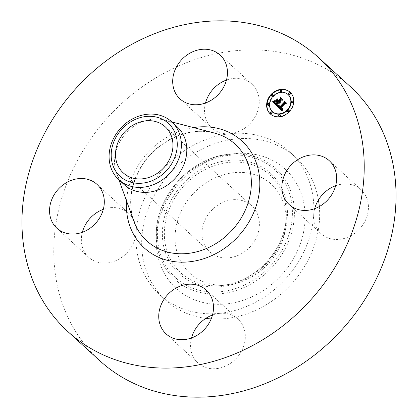 <?xml version="1.0" encoding="UTF-8"?>
<svg xmlns="http://www.w3.org/2000/svg" width="418" height="418" viewBox="0 0 418 418"><rect width="100%" height="100%" fill="white"/><g stroke="black" fill="none" stroke-linecap="round" stroke-linejoin="round"><path stroke-width="0.31" stroke-dasharray="2.09 1.57" d="M335.649 185.717A29.709 25.279 132.4 0 1 355.619 186.13A29.709 25.279 132.4 0 1 361.11 189.788A29.709 25.279 132.4 0 1 362.181 225.767A29.709 25.279 132.4 0 1 326.526 237.309A29.709 25.279 132.4 0 1 321.034 233.652A29.709 25.279 132.4 0 1 313.74 214.497A29.709 25.279 132.4 0 1 314.686 208.66M99.662 360.614A185.681 157.983 132.4 0 1 79.906 155.951A185.681 157.983 132.4 0 1 350.148 86.448M226.462 80.052A29.709 25.279 132.4 0 1 251.923 84.122A29.709 25.279 132.4 0 1 255.084 116.868A29.709 25.279 132.4 0 1 230.245 133.697A29.709 25.279 132.4 0 1 211.848 127.992A29.709 25.279 132.4 0 1 205.499 102.995M212.501 315.005A29.709 25.279 132.4 0 1 219.57 313.364A29.709 25.279 132.4 0 1 237.962 319.07A29.709 25.279 132.4 0 1 241.123 351.82A29.709 25.279 132.4 0 1 197.886 362.939A29.709 25.279 132.4 0 1 191.538 337.948M103.314 209.34A29.709 25.279 132.4 0 1 123.284 209.752A29.709 25.279 132.4 0 1 128.781 213.41A29.709 25.279 132.4 0 1 136.075 232.565A29.709 25.279 132.4 0 1 94.196 260.931A29.709 25.279 132.4 0 1 88.7 257.279A29.709 25.279 132.4 0 1 82.351 232.283M219.57 313.364A96.553 82.147 132.4 0 1 159.78 294.815A96.553 82.147 132.4 0 1 136.075 232.565A96.553 82.147 132.4 0 1 149.508 188.387A96.553 82.147 132.4 0 1 230.24 133.697A96.553 82.147 132.4 0 1 290.029 152.246A96.553 82.147 132.4 0 1 313.74 214.497A96.553 82.147 132.4 0 1 300.307 258.674A96.553 82.147 132.4 0 1 219.57 313.364M205.771 318.396A96.553 82.147 132.4 0 1 165.544 300.082A96.553 82.147 132.4 0 1 155.271 193.654A96.553 82.147 132.4 0 1 295.792 157.513A96.553 82.147 132.4 0 1 318.448 199.929M319.31 206.539A96.553 82.147 132.4 0 1 306.065 263.936A96.553 82.147 132.4 0 1 211.184 318.918M163.307 271.46A80.778 68.73 132.4 0 1 156.217 240.256A80.778 68.73 132.4 0 1 235.371 153.615A80.778 68.73 132.4 0 1 298.029 186.13A80.778 68.73 132.4 0 1 262.379 291.127A80.778 68.73 132.4 0 1 163.307 271.46M280.985 196.925A60.338 51.336 132.4 0 1 286.278 220.234A60.338 51.336 132.4 0 1 227.152 284.951A60.338 51.336 132.4 0 1 180.351 260.665A60.338 51.336 132.4 0 1 206.978 182.238A60.338 51.336 132.4 0 1 280.985 196.925M255.006 240.141A31.167 26.517 132.4 0 1 209.648 251.803A31.167 26.517 132.4 0 1 206.33 217.454A31.167 26.517 132.4 0 1 251.688 205.787A31.167 26.517 132.4 0 1 255.006 240.141M121.664 182.002A39.214 33.367 132.4 0 1 116.46 172.927A39.214 33.367 132.4 0 1 120.05 141.441A39.214 33.367 132.4 0 1 164.734 120.091A39.214 33.367 132.4 0 1 177.127 126.764M270.425 114.062A14.708 12.514 -47.6 0 0 270.598 114.224A14.708 12.514 -47.6 0 0 289.512 112.066A14.708 12.514 -47.6 0 0 290.437 92.509A14.708 12.514 -47.6 0 0 290.259 92.352M288.331 94.813A11.589 9.86 -47.6 0 0 273.435 96.511A11.589 9.86 -47.6 0 0 272.703 111.919M272.05 112.228A0.893 0.758 -47.6 0 0 270.848 113.539M273.079 94.928A0.893 0.758 -47.6 0 0 271.878 96.244M269.025 103.936A0.893 0.758 -47.6 0 0 267.823 105.252M290.186 93.188A0.893 0.758 -47.6 0 0 288.984 94.505M281.847 90.476A0.893 0.758 -47.6 0 0 280.645 91.793M289.157 110.488A0.893 0.758 -47.6 0 0 287.955 111.805M280.389 114.94A0.893 0.758 -47.6 0 0 279.187 116.256M293.211 101.475A0.893 0.758 -47.6 0 0 292.01 102.791M276.773 105.879L277.118 106.198L277.16 105.085L279.031 103.121L280.436 103.215L279.778 103.037M276.815 104.766L277.16 105.085M279.511 102.854L279.611 102.509L280.499 102.797L279.861 102.488L280.206 102.807M279.731 102.384L281.638 100.383L282.855 100.398L280.577 98.214M278.618 101.971L277.719 101.099L277.792 99.688L277.406 100.09M276.329 101.224L275.937 101.637L277.312 101.459M277.902 102.034L275.995 103.664M275.823 103.512L274.992 101.992L274.981 102.671M275.634 103.565L276.173 104.051L278.007 102.128M276.173 104.537L274.798 102.974L275.013 101.48L274.469 101.757M276.773 105.864L277.118 106.198M278.686 102.807L279.031 103.121M278.816 102.901L279.161 103.215M278.952 102.974L279.297 103.293M279.088 103.032L279.433 103.35M279.224 103.074L279.569 103.387M279.365 103.089L279.71 103.408M279.506 103.089L279.851 103.408M279.647 103.068L279.997 103.387M279.841 103.063L280.138 103.345M279.945 102.974L280.29 103.288M280.091 102.896L280.436 103.215M280.133 102.797L280.483 103.11M280.097 102.885L280.363 103.126M279.109 102.478L279.454 102.791M279.057 102.415L279.402 102.729M279.266 102.196L279.611 102.509M279.344 102.264L279.689 102.577M279.423 102.321L279.767 102.64M279.506 102.373L279.851 102.692M279.59 102.415L279.935 102.734M279.679 102.452L280.023 102.765M279.767 102.473L280.112 102.791M279.955 102.494L280.3 102.812M280.055 102.494L280.4 102.812M280.154 102.483L280.499 102.797M280.175 102.311L280.52 102.629M280.165 102.4L280.426 102.635M281.293 100.069L281.638 100.383M282.505 100.085L282.855 100.398M277.369 100.78L277.719 101.099M277.447 99.369L277.792 99.688M275.587 101.323L275.937 101.637M275.41 103.131L275.755 103.445M275.316 103.042L275.661 103.356M275.232 102.953L275.577 103.267M275.154 102.87L275.499 103.189M275.081 102.791L275.425 103.105M275.018 102.713L275.363 103.032M274.955 102.64L275.3 102.953M274.903 102.572L275.248 102.885M274.856 102.504L275.201 102.818M274.783 102.379L275.128 102.692M274.73 102.253L275.075 102.572M274.689 102.123L275.034 102.441M274.663 101.982L275.007 102.3M274.647 101.835L274.992 102.149M274.647 101.678L274.992 101.992M274.647 101.856L274.95 102.133M275.608 103.539L275.953 103.852M275.828 103.732L276.173 104.051M275.681 104.077L276.032 104.39M274.966 103.377L275.65 104.019M275.081 103.492L275.425 103.805M274.861 103.262L275.206 103.58M274.767 103.157L275.112 103.471M274.683 103.047L275.028 103.366M274.61 102.948L274.955 103.262M274.548 102.849L274.892 103.162M274.495 102.75L274.84 103.063M274.454 102.656L274.798 102.974M274.422 102.567L274.767 102.88M274.401 102.478L274.746 102.791M274.391 102.389L274.736 102.703M274.386 102.285L274.736 102.603M274.391 102.18L274.741 102.494M274.407 102.06L274.751 102.373M274.427 101.935L274.778 102.248M274.459 101.799L274.809 102.112M274.501 101.652L274.845 101.966M274.548 101.496L274.892 101.814M274.605 101.334L274.95 101.652M274.668 101.161L275.013 101.48M282.234 111.057L281.889 110.739L282.234 111.057L283.038 109.061L282.359 109.553M281.142 109.281L280.682 108.79L280.943 108.602M281.037 108.701L281.941 109.244L282.881 108.617L282.119 109.077L281.544 108.926M281.371 108.79L281.016 108.44L285.426 103.81L286.497 103.8L284.355 101.746M279.527 107.76L279.01 106.867L279.391 105.691L278.769 106.036M281.967 110.519L282.312 110.833M282.051 110.3L282.396 110.613M282.134 110.086L282.479 110.404M282.218 109.882L282.563 110.2M282.302 109.683L282.646 110.002M282.385 109.495L282.735 109.809M282.563 109.129L282.908 109.448M282.652 108.957L282.996 109.276M282.693 108.748L283.038 109.061M282.657 108.926L282.923 109.171M280.692 108.868L281.037 109.187M280.619 108.8L280.969 109.114M280.551 108.722L280.896 109.041M280.478 108.643L280.823 108.962M280.41 108.56L280.755 108.879M280.337 108.476L280.682 108.79M281.006 108.675L281.356 108.993M281.095 108.737L281.439 109.056M281.178 108.795L281.528 109.108M281.267 108.837L281.612 109.155M281.351 108.873L281.695 109.192M281.434 108.905L281.779 109.218M281.518 108.92L281.863 109.234M281.758 108.92L282.103 109.234M281.842 108.899L282.187 109.213M281.931 108.868L282.275 109.187M282.019 108.832L282.369 109.145M282.113 108.784L282.464 109.098M282.312 108.659L282.662 108.973M282.416 108.581L282.767 108.899M282.526 108.497L282.871 108.811M282.636 108.398L282.981 108.717M282.537 108.299L282.881 108.617M280.943 108.398L281.293 108.717M280.671 108.126L281.016 108.44M285.081 103.497L285.426 103.81M286.147 103.481L286.497 103.8M279.109 107.374L279.459 107.692M279.031 107.29L279.376 107.609M278.958 107.207L279.302 107.525M278.89 107.123L279.234 107.442M278.832 107.045L279.177 107.358M278.785 106.961L279.13 107.274M278.743 106.877L279.088 107.191M278.712 106.794L279.057 107.112M278.686 106.71L279.031 107.029M278.67 106.632L279.015 106.945M278.665 106.548L279.01 106.867M278.665 106.465L279.01 106.783M278.675 106.376L279.02 106.694M278.691 106.282L279.036 106.6M278.717 106.188L279.062 106.501M278.749 106.083L279.099 106.397M278.79 105.973L279.135 106.292M278.843 105.864L279.187 106.177M278.9 105.749L279.245 106.062M279.041 105.498L279.386 105.817M279.046 105.373L279.391 105.691M275.561 100.978L275.838 101.365L277.719 99.186L275.802 101.198M275.493 101.051L275.838 101.365M277.411 99.04L277.756 99.353M277.374 98.873L277.719 99.186M277.317 105.832L277.824 106.109L279.376 105.205L277.51 106.015M277.202 105.858L277.547 106.177M277.333 105.832L277.683 106.146M277.479 105.791L277.824 106.109M277.63 105.738L277.98 106.057M277.798 105.676L278.142 105.994M277.975 105.602L278.325 105.921M278.169 105.519L278.513 105.832M278.367 105.42L278.712 105.738M278.581 105.315L278.926 105.629M278.806 105.195L279.151 105.508M279.093 105.033L279.438 105.346M279.031 104.892L279.376 105.205M272.802 101.49L273.006 101.825L273.717 101.694L275.075 100.937L273.011 101.678M272.661 101.511L273.006 101.825M272.907 101.475L273.252 101.788M273.142 101.428L273.487 101.746M273.372 101.375L273.717 101.694M273.591 101.318L273.936 101.631M273.806 101.245L274.151 101.564M274.009 101.166L274.354 101.485M274.208 101.078L274.553 101.396M274.396 100.984L274.741 101.302M274.579 100.879L274.924 101.198M274.751 100.769L275.096 101.083M274.73 100.623L275.075 100.937M278.905 105.989L279.187 106.674M284.559 101.438L284.381 102.697L279.919 107.374L279.229 106.365M279.626 107.353L279.914 107.625L284.533 102.776L284.684 101.553M286.22 103.042L284.585 101.234M284.188 102.457L284.533 102.776M286.22 103.058L286.565 103.377M286.252 102.849L286.596 103.162M284.24 100.905L284.585 101.219M279.391 106.903L279.736 107.222M279.313 106.825L279.663 107.144M279.245 106.742L279.59 107.06M279.177 106.658L279.527 106.977M279.12 106.569L279.464 106.888M279.025 106.386L279.37 106.705M278.984 106.292L279.329 106.606M278.952 106.193L279.297 106.512M277.5 100.158L277.845 100.492M278.628 101.469L278.284 101.156L278.628 101.469L280.697 99.301L280.922 97.916M282.73 99.667L280.818 97.593M280.786 97.791L280.546 99.259L278.649 101.25L277.845 100.472M280.353 98.982L280.697 99.301M282.73 99.683L283.075 99.996M282.751 99.463L283.096 99.777M280.478 97.258L280.823 97.577M287.84 184.343A74.953 63.766 -47.6 0 0 229.707 154.174L229.707 154.174A74.953 63.766 -47.6 0 0 156.264 234.561L156.264 234.561A74.953 63.766 -47.6 0 0 162.842 263.512A74.953 63.766 -47.6 0 0 254.766 281.763A74.953 63.766 -47.6 0 0 287.84 184.343M285.99 184.84A73.254 62.324 -47.6 0 0 196.146 167.007A73.254 62.324 -47.6 0 0 163.819 262.222A73.254 62.324 -47.6 0 0 253.663 280.06A73.254 62.324 -47.6 0 0 285.99 184.84M168.313 259.374A67.862 57.741 -47.6 0 0 251.547 275.896A67.862 57.741 -47.6 0 0 281.497 187.687A67.862 57.741 -47.6 0 0 198.263 171.166A67.862 57.741 -47.6 0 0 168.313 259.374M170.163 258.878A66.169 56.294 -47.6 0 0 221.488 285.51A66.169 56.294 -47.6 0 0 286.325 214.544A66.169 56.294 -47.6 0 0 280.52 188.983A66.169 56.294 -47.6 0 0 199.365 172.869A66.169 56.294 -47.6 0 0 170.163 258.878M133.875 221.3A65.485 55.714 132.4 0 1 139.868 168.726A65.485 55.714 132.4 0 1 214.481 133.07C188.894 125.661 154.885 141.723 139.993 169.118C130.249 187.133 128.211 204.533 133.875 221.3M126.513 200.849A72.398 61.598 132.4 0 1 136.561 168.12A72.398 61.598 132.4 0 1 193.445 127.584M275.713 103.627L276.058 103.946M274.621 101.292L274.892 101.543M271.59 94.745L271.935 95.058M287.668 110.3L288.012 110.618M361.11 189.788L329.3 160.721M321.034 233.652L289.219 204.59M290.029 152.246L295.792 157.513M159.78 294.815L165.544 300.082M197.886 362.939L166.077 333.877M237.962 319.07L206.152 290.008M251.923 84.122L220.114 55.061M211.848 127.992L180.038 98.93M88.7 257.279L56.89 228.212M128.781 213.41L96.966 184.348M156.217 240.256L156.264 234.561C155.527 196.214 191.449 156.896 229.707 154.174L235.371 153.615M227.152 284.951L221.488 285.51C255.095 283.185 287.035 248.24 286.325 214.544L286.278 220.234M123.206 172.833L209.648 251.803M165.246 126.816L251.688 205.787M116.46 172.927L118.952 179.855M164.734 120.091L171.855 121.946M270.253 113.905L270.598 114.224M290.092 92.19L290.437 92.509"/><path stroke-width="0.63" d="M323.804 157.069A29.709 25.279 132.4 0 1 329.3 160.721A29.709 25.279 132.4 0 1 330.372 196.706A29.709 25.279 132.4 0 1 294.716 208.248A29.709 25.279 132.4 0 1 289.219 204.59A29.709 25.279 132.4 0 1 288.148 168.606A29.709 25.279 132.4 0 1 323.804 157.069M314.686 208.66A29.709 25.279 132.4 0 1 335.649 185.717M318.338 57.386L350.148 86.448A185.681 157.983 132.4 0 1 369.904 291.111A185.681 157.983 132.4 0 1 99.662 360.614L67.852 331.552A185.681 157.983 132.4 0 1 48.096 126.889A185.681 157.983 132.4 0 1 318.338 57.386A185.681 157.983 132.4 0 1 338.094 262.049A185.681 157.983 132.4 0 1 67.852 331.552M205.499 102.995A29.709 25.279 132.4 0 1 208.686 95.241A29.709 25.279 132.4 0 1 226.462 80.052M191.538 337.948A29.709 25.279 132.4 0 1 194.725 330.194A29.709 25.279 132.4 0 1 212.501 315.005M82.351 232.283A29.709 25.279 132.4 0 1 103.314 209.34M318.448 199.929A96.553 82.147 132.4 0 1 319.31 206.539M211.184 318.918A96.553 82.147 132.4 0 1 205.771 318.396M209.314 322.759A29.709 25.279 132.4 0 1 166.077 333.877A29.709 25.279 132.4 0 1 162.916 301.132A29.709 25.279 132.4 0 1 206.152 290.008A29.709 25.279 132.4 0 1 209.314 322.759M176.877 66.18A29.709 25.279 132.4 0 1 220.114 55.061A29.709 25.279 132.4 0 1 223.275 87.806A29.709 25.279 132.4 0 1 180.038 98.93A29.709 25.279 132.4 0 1 176.877 66.18M62.381 231.87A29.709 25.279 132.4 0 1 56.89 228.212A29.709 25.279 132.4 0 1 55.819 192.233A29.709 25.279 132.4 0 1 91.474 180.691A29.709 25.279 132.4 0 1 96.966 184.348A29.709 25.279 132.4 0 1 98.037 220.333A29.709 25.279 132.4 0 1 62.381 231.87M168.564 161.165A31.167 26.517 132.4 0 1 123.206 172.833A31.167 26.517 132.4 0 1 119.888 138.478A31.167 26.517 132.4 0 1 165.246 126.816A31.167 26.517 132.4 0 1 168.564 161.165M174.118 130.891A35.843 30.498 -47.6 0 0 130.155 122.166A35.843 30.498 -47.6 0 0 114.339 168.752A35.843 30.498 -47.6 0 0 158.297 177.483A35.843 30.498 -47.6 0 0 174.118 130.891M171.683 121.79A39.214 33.367 -47.6 0 1 177.932 130.029A39.214 33.367 132.4 0 1 175.853 165.011A39.214 33.367 -47.6 0 1 118.78 179.693A39.214 33.367 -47.6 0 1 112.531 171.453A39.214 33.367 132.4 0 1 114.605 136.467A39.214 33.367 -47.6 0 1 171.683 121.79L177.127 126.764A39.214 33.367 132.4 0 1 181.297 169.985A39.214 33.367 132.4 0 1 124.224 184.667A39.214 33.367 132.4 0 1 121.664 182.002M289.162 111.752A14.708 12.514 132.4 0 1 270.253 113.905A14.708 12.514 132.4 0 1 271.178 94.348A14.708 12.514 132.4 0 1 290.092 92.19A14.708 12.514 132.4 0 1 289.162 111.752M290.259 92.352A14.708 12.514 -47.6 0 0 271.528 94.661A14.708 12.514 -47.6 0 0 270.425 114.062M272.358 111.601L272.703 111.919A11.589 9.86 -47.6 0 0 287.6 110.221A11.589 9.86 -47.6 0 0 288.331 94.813L287.986 94.494A11.589 9.86 132.4 0 1 287.255 109.903A11.589 9.86 132.4 0 1 272.358 111.601A11.589 9.86 132.4 0 1 273.085 96.192A11.589 9.86 132.4 0 1 287.986 94.494M270.503 113.226L270.848 113.539A0.893 0.758 -47.6 0 0 272.05 112.228L271.705 111.909A0.893 0.758 132.4 0 1 270.503 113.226A0.893 0.758 132.4 0 1 271.705 111.909M271.533 95.926L271.878 96.244A0.893 0.758 -47.6 0 0 273.079 94.928L272.735 94.614A0.893 0.758 132.4 0 1 271.533 95.926A0.893 0.758 132.4 0 1 272.735 94.614M267.473 104.939L267.823 105.252A0.893 0.758 -47.6 0 0 269.025 103.936L268.68 103.622A0.893 0.758 132.4 0 1 267.473 104.939A0.893 0.758 132.4 0 1 268.68 103.622M288.634 94.191L288.984 94.505A0.893 0.758 -47.6 0 0 290.186 93.188L289.841 92.874A0.893 0.758 132.4 0 1 288.634 94.191A0.893 0.758 132.4 0 1 289.841 92.874M280.295 91.474L280.645 91.793A0.893 0.758 -47.6 0 0 281.847 90.476L281.497 90.157A0.893 0.758 132.4 0 1 280.295 91.474A0.893 0.758 132.4 0 1 281.497 90.157M287.61 111.486L287.955 111.805A0.893 0.758 -47.6 0 0 289.157 110.488L288.812 110.169A0.893 0.758 132.4 0 1 287.61 111.486A0.893 0.758 132.4 0 1 288.812 110.169M278.843 115.938L279.187 116.256A0.893 0.758 -47.6 0 0 280.389 114.94L280.044 114.621A0.893 0.758 132.4 0 1 278.843 115.938A0.893 0.758 132.4 0 1 280.044 114.621M291.665 102.478L292.01 102.791A0.893 0.758 -47.6 0 0 293.211 101.475L292.866 101.161A0.893 0.758 132.4 0 1 291.665 102.478A0.893 0.758 132.4 0 1 292.866 101.161M277.134 106.229L279.046 105.373L278.67 106.632L279.485 107.698L284.334 102.703L284.355 101.746L286.147 103.481L285.081 103.497L280.671 108.126L281.486 108.743L282.526 108.497L281.596 108.931L280.598 108.288L280.337 108.476L281.471 109.323L282.693 108.748L281.889 110.739L277.134 106.229L281.889 110.733M277.165 105.697L279.031 104.892L277.317 105.832M278.905 105.989L279.574 107.06L284.031 102.384L284.24 100.905L286.252 102.849L284.339 101.24L284.188 102.457L279.569 107.306L278.905 105.989M276.773 105.879L272.693 101.935L274.668 101.161L274.454 102.656L275.823 104.223L277.897 102.044L277.656 101.814L275.828 103.732L274.793 102.682L274.647 101.678L274.856 102.504L275.849 103.512L277.562 101.715L276.967 101.14L275.587 101.323L277.447 99.369L277.369 100.78L278.273 101.652L280.504 99.306L280.577 98.214L282.505 100.085L281.293 100.069L279.386 102.07L280.154 102.483L279.057 102.415L280.091 102.896L278.686 102.807L276.815 104.766L276.773 105.879M272.667 101.36L274.73 100.623L272.802 101.49M275.457 100.879L277.374 98.873L275.561 100.978M277.5 100.158L278.304 100.937L280.201 98.946L280.478 97.258L282.751 99.463L280.577 97.598L280.353 98.982L278.284 101.156L277.5 100.158M279.778 103.037L279.167 102.535M280.922 98.549L280.849 99.625L278.618 101.971L278.273 101.652M277.406 100.09L276.329 101.224M276.967 101.14L278.247 102.358L276.173 104.537L275.823 104.223M274.981 102.671L275.29 103.246M277.656 101.814L278.247 102.358M274.469 101.757L273.038 102.248L276.773 105.864M279.496 102.75L279.804 103.027M279.407 102.708L279.752 103.027M279.323 102.661L279.668 102.974M279.24 102.603L279.59 102.917M279.658 102.248L279.924 102.494M279.585 102.217L279.888 102.494M279.449 102.123L279.794 102.441M280.504 99.306L280.849 99.625M277.562 101.715L277.907 102.034M275.561 103.267L275.906 103.586M274.647 102.389L274.992 102.703M274.71 102.535L275.054 102.849M274.793 102.682L275.138 103M274.903 102.833L275.248 103.152M275.028 102.985L275.373 103.303M274.098 101.454L274.448 101.767M274.004 101.501L274.349 101.814M273.915 101.543L274.26 101.856M273.827 101.579L274.177 101.898M273.68 101.647L274.025 101.961M273.55 101.694L273.894 102.013M273.398 101.746L273.743 102.06M273.315 101.767L273.665 102.086M273.226 101.793L273.576 102.112M273.132 101.825L273.476 102.138M272.693 101.935L273.038 102.248M282.359 109.553L281.627 109.589L280.791 108.962M280.598 108.288L281.037 108.701M281.544 108.926L281.027 108.471M284.7 102.081L284.679 103.016L279.83 108.016L279.182 107.442M278.769 106.036L277.479 106.548M282.145 109.171L282.422 109.427M282.04 109.229L282.369 109.526M281.941 109.27L282.286 109.584M281.842 109.302L282.192 109.615M281.748 109.323L282.093 109.636M281.659 109.333L282.004 109.652M281.565 109.333L281.91 109.652M281.471 109.323L281.816 109.641M281.377 109.302L281.722 109.62M281.283 109.27L281.627 109.589M281.189 109.234L281.533 109.547M281.089 109.182L281.434 109.495M280.995 109.119L281.34 109.432M280.896 109.046L281.241 109.364M281.335 108.685L281.601 108.931M281.262 108.649L281.565 108.926M281.183 108.596L281.528 108.915M281.105 108.539L281.45 108.858M284.334 102.703L284.679 103.016M279.485 107.698L279.83 108.016M279.407 107.635L279.752 107.954M279.329 107.572L279.673 107.891M279.255 107.51L279.6 107.823M278.534 105.665L278.816 105.921M278.44 105.712L278.775 106.02M278.346 105.759L278.691 106.073M278.257 105.796L278.602 106.115M278.169 105.838L278.513 106.151M278.085 105.869L278.43 106.188M277.228 106.193L277.573 106.512M279.187 106.674L279.276 107.034M284.339 101.24L286.22 103.042M278.843 106.371L279.193 106.684M278.863 106.465L279.208 106.783M278.9 106.559L279.245 106.877M278.963 106.663L279.308 106.977M279.041 106.773L279.391 107.092M279.093 106.836L279.438 107.149M279.151 106.898L279.496 107.217M279.208 106.966L279.558 107.28M277.845 100.492L278.294 101.146M277.495 100.393L277.839 100.707M280.577 97.598L282.73 99.667M171.855 121.946L214.481 133.07A65.485 55.714 132.4 0 1 242.142 216.393A65.485 55.714 132.4 0 1 184.03 253.736A65.485 55.714 132.4 0 1 133.875 221.3L118.952 179.855M193.445 127.584A72.398 61.598 132.4 0 1 251.568 152.805A72.398 61.598 132.4 0 1 249.63 220.819A72.398 61.598 132.4 0 1 172.55 261.381A72.398 61.598 132.4 0 1 126.513 200.849M274.203 101.402L274.495 101.668M273.032 101.851L273.377 102.164M272.923 101.877L273.273 102.196M272.813 101.903L273.158 102.222M272.677 95.795L273.022 96.114M288.754 111.355L289.099 111.674M118.78 179.693L124.224 184.667"/></g></svg>
